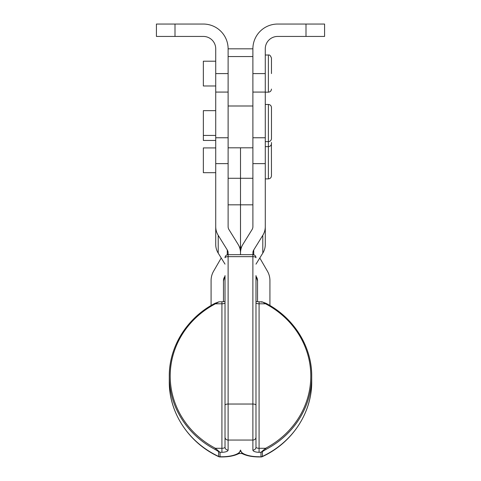<?xml version="1.0" encoding="UTF-8"?>
<svg xmlns="http://www.w3.org/2000/svg" width="481" height="481" viewBox="0 0 481 481"><rect width="100%" height="100%" fill="white"/><g stroke="black" fill="none" stroke-linecap="round" stroke-linejoin="round"><path stroke-width="0.72" d="M252.898 178.277L240.512 178.277L240.512 147.811L240.512 190.53L240.5 178.277L228.114 178.277M241.997 453.523C246.338 455.766 252.032 456.908 259.079 456.95L259.079 456.746A18.579 6.674 0 0 1 240.5 450.066L239.003 453.523L241.997 453.523L240.5 450.066A18.579 6.674 0 0 1 221.921 456.746L220.033 456.746L220.033 452.29L219.053 451.485A0.932 0.463 129.7 0 1 218.639 451.635L220.033 452.29L221.921 452.29A6.193 2.225 180 0 0 228.114 450.066L228.114 256.656L252.886 256.656L252.886 254.671L228.114 254.671L228.114 252.88A6.193 5.778 180 0 0 227.285 249.988L218.218 235.335A18.579 17.34 0 0 1 215.728 226.665L215.728 92.075L228.114 92.075L228.114 48.822A24.771 24.771 0 0 0 203.343 24.05A24.771 24.771 0 0 1 228.114 48.822L228.126 147.811L252.898 147.811M271.476 128.649L271.476 107.558C271.296 105.676 270.262 104.642 268.38 104.461L268.368 178.878L265.284 178.878M268.368 178.878C270.25 178.691 271.284 177.663 271.464 175.781L271.404 144.21M215.728 172.685L203.343 172.685L203.343 147.914L215.728 147.914M265.271 55.014L268.368 55.014L268.368 92.172L265.284 92.172M271.464 73.593L271.464 58.111C270.562 55.652 269.528 54.618 268.368 55.014M215.728 85.979L203.343 85.979L203.343 61.207L215.728 61.207M265.284 141.618L268.38 141.618C270.262 141.432 271.296 140.404 271.476 138.522L271.476 133.682M215.728 140.452L203.355 140.452L203.355 110.654L215.728 110.654M271.476 138.522L271.476 112.584M265.284 146.645L268.38 146.645C270.262 146.464 271.296 145.43 271.476 143.548L271.476 142.496M260.967 302.026L262.728 302.086L265.566 303.8A88.871 82.936 180 0 1 310.792 376.046A88.871 82.936 180 0 1 265.566 448.292L259.079 448.292L259.079 452.29L260.967 452.29L260.967 456.746A3.096 2.892 0 0 0 262.361 456.433A89.803 83.802 180 0 0 311.718 381.607C312.067 412.74 292.099 442.995 262.283 456.655A3.096 0.499 -115.2 0 0 262.361 456.433L262.361 451.635A0.932 0.463 -129.7 0 1 261.941 451.485L260.967 452.29L261.682 452.032L266.023 449.38L265.566 448.292L261.941 451.485M219.053 451.485L215.428 448.292L214.971 449.38L218.639 451.635L218.639 456.433A89.803 83.802 180 0 1 169.276 381.607L169.276 376.382A89.803 83.802 0 0 1 214.971 303.379L215.428 303.8L218.951 301.834A0.932 0.691 83.6 0 1 219.053 301.834M261.941 301.834A0.932 0.691 -83.6 0 1 262.043 301.834L259.079 301.815L259.079 303.8L265.566 303.8L266.023 303.379A89.803 83.802 0 0 1 311.718 376.382C312.019 346.675 293.843 317.646 265.999 303.313L262.043 301.834A0.932 0.691 -83.6 0 1 262.265 301.912M218.639 456.433A3.096 0.499 115.2 0 0 218.711 456.655A3.096 3.096 0 0 0 220.033 456.95L220.033 456.746A3.096 2.892 0 0 1 218.639 456.433M255.982 302.687A3.096 1.112 180 0 0 259.079 303.8L259.079 448.292A3.096 1.112 0 0 1 255.982 447.18L255.982 275.571M225.018 275.571L225.018 447.18A3.096 1.112 0 0 1 221.921 448.292L215.428 448.292A88.871 82.936 180 0 1 170.208 376.046A88.871 82.936 180 0 1 215.428 303.8L221.921 303.8L221.921 301.815L225.018 301.425M225.018 302.375L225.018 295.797M218.735 301.912A0.932 0.691 83.6 0 1 218.951 301.834L214.995 303.313C187.151 317.646 168.981 346.675 169.276 376.382A89.803 83.802 0 0 0 214.971 449.38M228.126 48.822L252.886 48.822L252.898 226.665A6.193 5.778 0 0 1 252.068 229.557L243.001 244.21A18.579 17.34 180 0 0 240.512 252.88L240.5 254.671L240.512 252.88A18.579 17.34 0 0 0 238.011 244.21L228.944 229.557A6.193 5.778 180 0 1 228.114 226.665L228.114 163.624L215.728 163.624M255.982 264.153L262.794 253.138A18.579 17.34 0 0 0 265.284 244.468L265.284 226.665A18.579 17.34 180 0 1 262.794 235.335L253.727 249.988A6.193 5.778 0 0 0 252.898 252.88L252.898 254.671A3.096 3.096 0 0 1 255.982 257.768A3.096 1.112 0 0 0 255.074 256.98A3.096 1.112 0 0 0 252.886 256.656L252.886 450.066A6.193 2.225 180 0 0 259.079 452.29M269.925 305.501L269.925 280.513A18.579 18.573 0 0 0 267.436 271.224L259.794 257.99M240.121 249.392A18.579 18.573 0 0 0 240.5 245.647L240.512 244.396L240.5 245.647A18.579 18.573 180 0 0 240.891 249.392M225.018 277.435L224.302 278.667A6.193 6.193 180 0 0 223.473 281.764M257.539 281.764A6.193 6.193 0 0 0 256.71 278.667L256.71 277.417L255.982 276.16M255.982 277.411L256.71 278.667M211.087 305.495L211.087 280.513A18.579 18.573 180 0 1 213.576 271.224L221.218 257.99M252.898 226.665L252.898 204.822L240.512 204.822L240.512 244.396A18.579 18.573 180 0 0 241.041 248.785M257.539 301.731L257.539 280.513A6.193 6.193 0 0 0 256.71 277.417M225.018 276.184L224.302 277.417A6.193 6.193 180 0 0 223.473 280.513L223.473 301.731M239.971 248.785A18.579 18.573 0 0 0 240.5 244.396L240.5 190.53L240.512 204.822L228.114 204.822M265.284 226.665L265.271 48.822A12.386 12.386 0 0 1 277.657 36.436L324.579 36.436L324.579 24.05L277.657 24.05A24.771 24.771 0 0 0 252.886 48.822M215.728 226.665L215.728 244.468A18.579 17.34 180 0 0 218.218 253.138L225.018 264.129M215.728 208.778L215.728 229.509M228.114 92.075L228.114 163.624M175 36.436L156.421 36.436L156.421 24.05L175 24.05L175 36.436L203.343 36.436A12.386 12.386 0 0 1 215.728 48.822L215.728 92.075M175 24.05L203.343 24.05M228.126 56.554L252.886 56.554M266.023 449.38A89.803 83.802 0 0 0 311.718 376.382L311.718 381.607M255.982 405.146A3.096 1.112 180 0 0 255.074 404.359A3.096 1.112 180 0 0 252.886 404.034L228.114 404.034A3.096 1.112 180 0 0 225.926 404.359A3.096 1.112 180 0 0 225.018 405.146M225.926 256.98A3.096 1.112 0 0 1 228.114 256.656L228.114 254.671A3.096 3.096 0 0 0 225.018 257.768A3.096 1.112 0 0 1 225.926 256.98M228.114 450.066A3.096 2.892 180 0 1 225.018 447.18M255.982 437.163A3.096 2.892 180 0 1 252.886 440.055L228.114 440.055A3.096 2.892 180 0 1 225.018 437.163M221.921 452.29L221.921 303.8A3.096 1.112 180 0 0 225.018 302.687M255.982 447.18A3.096 2.892 180 0 1 252.886 450.066M259.079 456.95L260.967 456.95L259.079 456.746M252.898 105.994L228.126 105.994M252.898 73.593L265.271 73.593M227.285 249.988L227.285 254.786M218.218 253.138L218.218 235.335M228.114 137.764L215.728 137.764M253.727 249.988L253.727 254.786M262.794 253.138L262.794 235.335M252.898 163.624L265.284 163.624M252.898 137.764L265.284 137.764M224.302 277.417L224.302 278.667M306 24.05L306 36.436M228.114 73.593L215.728 73.593M268.368 92.172C270.25 91.991 271.284 90.957 271.464 89.075M215.728 135.426L203.355 135.426M169.276 381.607C168.927 412.74 188.901 442.995 218.711 456.655M259.079 301.815L255.982 301.425M238.997 453.523C234.662 455.766 228.968 456.908 221.921 456.95L220.033 456.95M260.967 456.95A3.096 3.096 0 0 0 262.283 456.655M219.252 301.815L221.921 301.815M268.38 104.461L265.284 104.461M252.898 92.075L265.284 92.075"/></g></svg>
